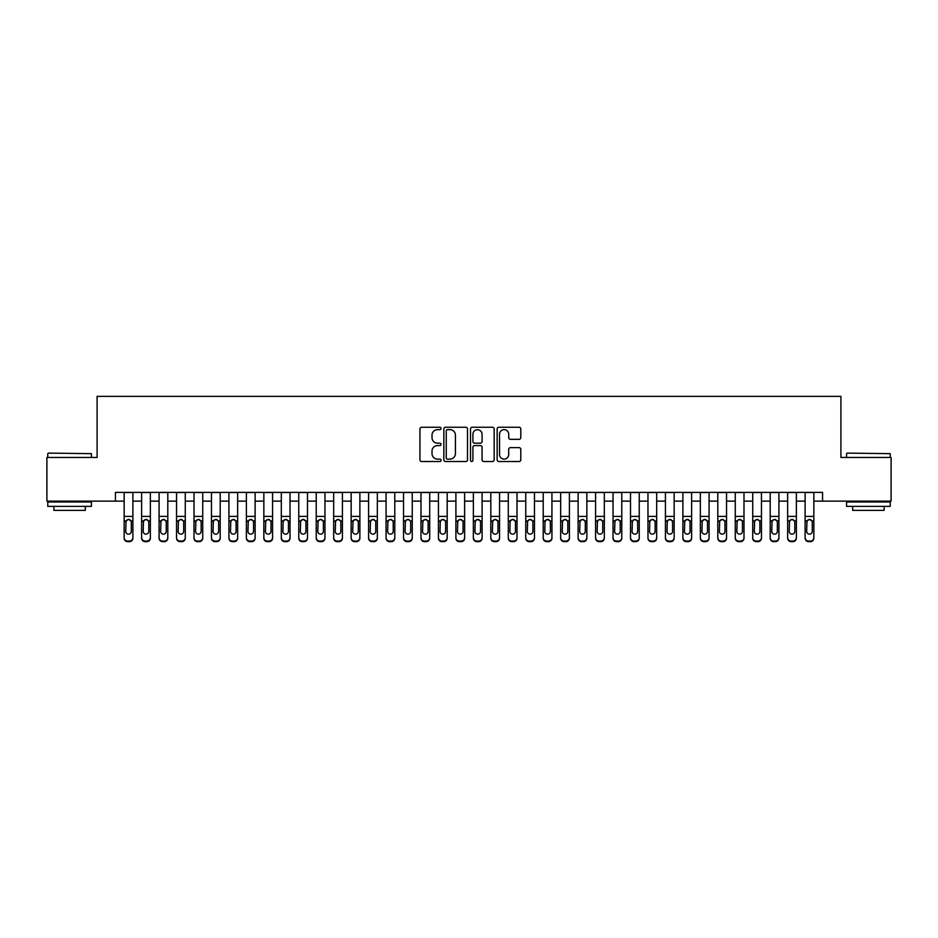 <?xml version="1.0" encoding="UTF-8"?>
<svg xmlns="http://www.w3.org/2000/svg" width="938" height="938" viewBox="0 0 938 938"><rect width="100%" height="100%" fill="white"/><g stroke="black" fill="none" stroke-linecap="round" stroke-linejoin="round"><path stroke-width="1.41" d="M441.059 428.443A1.196 1.196 0 0 0 439.863 427.247L421.654 427.247A1.712 1.712 0 0 0 419.943 428.959L419.943 459.808A1.712 1.712 0 0 0 421.654 461.519L439.863 461.519A1.196 1.196 0 0 0 441.059 460.324A1.196 1.196 0 0 0 439.863 459.116L437.507 459.116A5.487 5.487 0 0 1 432.019 453.64L432.019 451.061A5.487 5.487 0 0 1 437.507 445.585L439.863 445.585A1.196 1.196 0 0 0 441.059 444.378A1.196 1.196 0 0 0 439.863 443.182L437.507 443.182A5.487 5.487 0 0 1 432.019 437.694L432.019 435.126A5.487 5.487 0 0 1 437.507 429.639L439.863 429.639A1.196 1.196 0 0 0 441.059 428.443M519.089 439.324A1.712 1.712 0 0 0 520.801 437.612L520.801 428.959A1.712 1.712 0 0 0 519.089 427.247L498.864 427.247A1.712 1.712 0 0 0 497.152 428.959L497.152 459.808A1.712 1.712 0 0 0 498.864 461.519L519.089 461.519A1.712 1.712 0 0 0 520.801 459.808L520.801 449.349A1.712 1.712 0 0 0 519.089 447.637L510.436 447.637A1.712 1.712 0 0 0 508.713 449.349L508.713 454.531A4.584 4.584 0 0 1 504.128 459.116A4.584 4.584 0 0 1 499.544 454.531L499.544 434.224A4.584 4.584 0 0 1 504.128 429.639A4.584 4.584 0 0 1 508.713 434.224L508.713 437.612A1.712 1.712 0 0 0 510.436 439.324L519.089 439.324M115.433 501.127L46.9 501.127L46.9 457.474L97.095 457.474L97.095 396.364L840.905 396.364L840.905 457.474L891.1 457.474L891.1 501.127L822.567 501.127L822.567 492.391L115.433 492.391L115.433 501.127L124.156 501.127M467.499 428.959A1.712 1.712 0 0 0 465.787 427.247L445.562 427.247A1.712 1.712 0 0 0 443.85 428.959L443.85 459.808A1.712 1.712 0 0 0 445.562 461.519L465.787 461.519A1.712 1.712 0 0 0 467.499 459.808L467.499 428.959M472.213 427.247L492.438 427.247A1.712 1.712 0 0 1 494.15 428.959L494.15 459.808A1.712 1.712 0 0 1 492.438 461.519L483.785 461.519A1.712 1.712 0 0 1 482.073 459.808L482.073 447.297A1.712 1.712 0 0 0 480.35 445.585L474.616 445.585A1.712 1.712 0 0 0 472.904 447.297L472.904 460.324A1.196 1.196 0 0 1 471.697 461.519A1.196 1.196 0 0 1 470.501 460.324L470.501 428.959A1.712 1.712 0 0 1 472.213 427.247M132.891 501.127L141.626 501.127M150.35 501.127L159.085 501.127M167.808 501.127L176.543 501.127M185.267 501.127L194.002 501.127M202.737 501.127L211.46 501.127M220.196 501.127L228.919 501.127M237.654 501.127L246.377 501.127M255.113 501.127L263.848 501.127M272.571 501.127L281.306 501.127M290.03 501.127L298.765 501.127M307.488 501.127L316.223 501.127M324.958 501.127L333.682 501.127M342.417 501.127L351.14 501.127M359.875 501.127L368.599 501.127M377.334 501.127L386.069 501.127M394.792 501.127L403.528 501.127M412.251 501.127L420.986 501.127M429.71 501.127L438.445 501.127M447.18 501.127L455.903 501.127M464.638 501.127L473.362 501.127M482.097 501.127L490.82 501.127M499.555 501.127L508.29 501.127M517.014 501.127L525.749 501.127M534.472 501.127L543.208 501.127M551.931 501.127L560.666 501.127M569.401 501.127L578.125 501.127M586.86 501.127L595.583 501.127M604.318 501.127L613.042 501.127M621.777 501.127L630.512 501.127M639.235 501.127L647.97 501.127M656.694 501.127L665.429 501.127M674.152 501.127L682.887 501.127M691.623 501.127L700.346 501.127M709.081 501.127L717.805 501.127M726.54 501.127L735.263 501.127M743.998 501.127L752.733 501.127M761.457 501.127L770.192 501.127M778.915 501.127L787.65 501.127M796.374 501.127L805.109 501.127M813.844 501.127L822.567 501.127M447.449 429.639A1.196 1.196 0 0 0 446.254 430.847L446.254 457.92A1.196 1.196 0 0 0 447.449 459.116L449.935 459.116A5.487 5.487 0 0 0 455.422 453.64L455.422 435.126A5.487 5.487 0 0 0 449.935 429.639L447.449 429.639M482.073 434.317A4.584 4.584 0 0 0 477.489 429.733A4.584 4.584 0 0 0 472.904 434.317L472.904 441.47A1.712 1.712 0 0 0 474.616 443.182L480.35 443.182A1.712 1.712 0 0 0 482.073 441.47L482.073 434.317M124.156 521.446L124.156 537.626A3.494 3.459 -0 0 0 127.65 541.085L129.397 541.085A3.494 3.459 -0 0 0 132.891 537.626L132.891 538.166A3.494 3.459 180 0 1 129.397 541.636L129.397 541.085M131.32 531.389L131.32 522.196L131.32 531.389A2.791 2.767 180 0 1 128.529 534.156A2.791 2.767 180 0 0 131.32 531.389M125.727 531.928L125.727 531.389A2.791 2.767 180 0 0 128.529 534.156M127.064 519.793L125.727 521.974M129.983 519.793L128.529 519.382L131.015 520.907L131.32 522.196M132.891 492.391L132.891 537.626M124.156 492.391L124.156 538.166A3.494 3.459 180 0 0 127.65 541.636L129.397 541.636M124.156 520.907L126.044 520.907L125.727 531.389M126.044 520.907L128.529 519.382M48.295 453.113L91.42 453.64L48.295 453.113M69.6 506.368L47.768 506.368L47.768 501.994L91.42 501.994L91.42 506.368L69.6 506.368M85.311 506.368L85.311 510.378L53.888 510.378L53.888 506.368M847.096 453.113L890.232 453.64L847.096 453.113M868.4 506.368L846.58 506.368L846.58 501.994L890.232 501.994L890.232 506.368L868.4 506.368M884.112 506.368L884.112 510.378L852.689 510.378L852.689 506.368M141.626 521.446L141.626 537.626A3.494 3.459 0 0 0 145.109 541.085L146.856 541.085A3.494 3.459 0 0 0 150.35 537.626L150.35 538.166A3.494 3.459 180 0 1 146.856 541.636L146.856 541.085M148.779 531.389L148.779 522.196L148.779 531.389A2.791 2.767 180 0 1 145.988 534.156A2.791 2.767 180 0 0 148.779 531.389M143.197 531.928L143.197 531.389A2.791 2.767 180 0 0 145.988 534.156M144.534 519.793L143.197 521.974M147.442 519.793L145.988 519.382L148.474 520.907L148.779 522.196M159.085 521.446L159.085 537.626A3.494 3.459 0 0 0 162.579 541.085L164.314 541.085A3.494 3.459 0 0 0 167.808 537.626L167.808 538.166A3.494 3.459 180 0 1 164.314 541.636L164.314 541.085M166.237 531.389L166.237 522.196L166.237 531.389A2.791 2.767 180 0 1 163.447 534.156A2.791 2.767 180 0 0 166.237 531.389M160.656 531.928L160.656 531.389A2.791 2.767 180 0 0 163.447 534.156M161.993 519.793L160.656 521.974M164.9 519.793L163.447 519.382L165.932 520.907L166.237 522.196M176.543 521.446L176.543 537.626A3.494 3.459 0 0 0 180.037 541.085L181.784 541.085A3.494 3.459 0 0 0 185.267 537.626L185.267 538.166A3.494 3.459 180 0 1 181.784 541.636L181.784 541.085M183.696 531.389L183.696 522.196L183.696 531.389A2.791 2.767 180 0 1 180.905 534.156A2.791 2.767 180 0 0 183.696 531.389M178.114 531.928L178.114 531.389A2.791 2.767 180 0 0 180.905 534.156M179.451 519.793L178.114 521.974M182.359 519.793L180.905 519.382L183.391 520.907L183.696 522.196M194.002 521.446L194.002 537.626A3.494 3.459 0 0 0 197.496 541.085L199.243 541.085A3.494 3.459 0 0 0 202.737 537.626L202.737 538.166A3.494 3.459 180 0 1 199.243 541.636L199.243 541.085M201.166 531.389L201.166 522.196L201.166 531.389A2.791 2.767 180 0 1 198.364 534.156A2.791 2.767 180 0 0 201.166 531.389M195.573 531.928L195.573 531.389A2.791 2.767 180 0 0 198.364 534.156M196.91 519.793L195.573 521.974M199.829 519.793L198.364 519.382L200.849 520.907L201.166 522.196M150.35 492.391L150.35 538.166M141.626 492.391L141.626 538.166A3.494 3.459 180 0 0 145.109 541.636L146.856 541.636M141.626 520.907L143.502 520.907L143.197 531.389M143.502 520.907L145.988 519.382M167.808 492.391L167.808 538.166M159.085 492.391L159.085 538.166A3.494 3.459 180 0 0 162.579 541.636L164.314 541.636M159.085 520.907L160.961 520.907L160.656 531.389M160.961 520.907L163.447 519.382M185.267 492.391L185.267 538.166M176.543 492.391L176.543 538.166A3.494 3.459 180 0 0 180.037 541.636L181.784 541.636M176.543 520.907L178.419 520.907L178.114 531.389M178.419 520.907L180.905 519.382M202.737 492.391L202.737 538.166M194.002 492.391L194.002 538.166A3.494 3.459 180 0 0 197.496 541.636L199.243 541.636M194.002 520.907L195.878 520.907L195.573 531.389M195.878 520.907L198.364 519.382M211.46 521.446L211.46 537.626A3.494 3.459 0 0 0 214.954 541.085L216.701 541.085A3.494 3.459 0 0 0 220.196 537.626L220.196 538.166A3.494 3.459 180 0 1 216.701 541.636L216.701 541.085M218.624 531.389L218.624 522.196L218.624 531.389A2.791 2.767 180 0 1 215.822 534.156A2.791 2.767 180 0 0 218.624 531.389M213.032 531.928L213.032 531.389A2.791 2.767 180 0 0 215.822 534.156M214.368 519.793L213.032 521.974M217.288 519.793L215.822 519.382L218.308 520.907L218.624 522.196M220.196 492.391L220.196 538.166M211.46 492.391L211.46 538.166A3.494 3.459 180 0 0 214.954 541.636L216.701 541.636M211.46 520.907L213.348 520.907L213.032 531.389M213.348 520.907L215.822 519.382M228.919 521.446L228.919 537.626A3.494 3.459 0 0 0 232.413 541.085L234.16 541.085A3.494 3.459 0 0 0 237.654 537.626L237.654 538.166A3.494 3.459 180 0 1 234.16 541.636L234.16 541.085M236.083 531.389L236.083 522.196L236.083 531.389A2.791 2.767 180 0 1 233.292 534.156A2.791 2.767 180 0 0 236.083 531.389M230.49 531.928L230.49 531.389A2.791 2.767 180 0 0 233.292 534.156M231.827 519.793L230.49 521.974M234.746 519.793L233.292 519.382L235.766 520.907L236.083 522.196M237.654 492.391L237.654 538.166M228.919 492.391L228.919 538.166A3.494 3.459 180 0 0 232.413 541.636L234.16 541.636M228.919 520.907L230.807 520.907L230.49 531.389M230.807 520.907L233.292 519.382M246.377 521.446L246.377 537.626A3.494 3.459 0 0 0 249.871 541.085L251.619 541.085A3.494 3.459 0 0 0 255.113 537.626L255.113 538.166A3.494 3.459 180 0 1 251.619 541.636L251.619 541.085M253.541 531.389L253.541 522.196L253.541 531.389A2.791 2.767 180 0 1 250.751 534.156A2.791 2.767 180 0 0 253.541 531.389M247.949 531.928L247.949 531.389A2.791 2.767 180 0 0 250.751 534.156M249.285 519.793L247.949 521.974M252.205 519.793L250.751 519.382L253.237 520.907L253.541 522.196M255.113 492.391L255.113 538.166M246.377 492.391L246.377 538.166A3.494 3.459 180 0 0 249.871 541.636L251.619 541.636M246.377 520.907L248.265 520.907L247.949 531.389M248.265 520.907L250.751 519.382M263.848 521.446L263.848 537.626A3.494 3.459 0 0 0 267.33 541.085L269.077 541.085A3.494 3.459 0 0 0 272.571 537.626L272.571 538.166A3.494 3.459 180 0 1 269.077 541.636L269.077 541.085M271 531.389L271 522.196L271 531.389A2.791 2.767 180 0 1 268.209 534.156A2.791 2.767 180 0 0 271 531.389M265.419 531.928L265.419 531.389A2.791 2.767 180 0 0 268.209 534.156M266.755 519.793L265.419 521.974M269.663 519.793L268.209 519.382L270.695 520.907L271 522.196M272.571 492.391L272.571 538.166M263.848 492.391L263.848 538.166A3.494 3.459 180 0 0 267.33 541.636L269.077 541.636M263.848 520.907L265.724 520.907L265.419 531.389M265.724 520.907L268.209 519.382M281.306 521.446L281.306 537.626A3.494 3.459 0 0 0 284.8 541.085L286.536 541.085A3.494 3.459 0 0 0 290.03 537.626L290.03 538.166A3.494 3.459 180 0 1 286.536 541.636L286.536 541.085M288.458 531.389L288.458 522.196L288.458 531.389A2.791 2.767 180 0 1 285.668 534.156A2.791 2.767 180 0 0 288.458 531.389M282.877 531.928L282.877 531.389A2.791 2.767 180 0 0 285.668 534.156M284.214 519.793L282.877 521.974M287.122 519.793L285.668 519.382L288.154 520.907L288.458 522.196M298.765 521.446L298.765 537.626A3.494 3.459 0 0 0 302.259 541.085L304.006 541.085A3.494 3.459 0 0 0 307.488 537.626L307.488 538.166A3.494 3.459 180 0 1 304.006 541.636L304.006 541.085M305.917 531.389L305.917 522.196L305.917 531.389A2.791 2.767 180 0 1 303.126 534.156A2.791 2.767 180 0 0 305.917 531.389M300.336 531.928L300.336 531.389A2.791 2.767 180 0 0 303.126 534.156M301.673 519.793L300.336 521.974M304.58 519.793L303.126 519.382L305.612 520.907L305.917 522.196M316.223 521.446L316.223 537.626A3.494 3.459 0 0 0 319.717 541.085L321.464 541.085A3.494 3.459 0 0 0 324.958 537.626L324.958 538.166A3.494 3.459 180 0 1 321.464 541.636L321.464 541.085M323.387 531.389L323.387 522.196L323.387 531.389A2.791 2.767 180 0 1 320.585 534.156A2.791 2.767 180 0 0 323.387 531.389M317.794 531.928L317.794 531.389A2.791 2.767 180 0 0 320.585 534.156M319.131 519.793L317.794 521.974M322.051 519.793L320.585 519.382L323.071 520.907L323.387 522.196M333.682 521.446L333.682 537.626A3.494 3.459 0 0 0 337.176 541.085L338.923 541.085A3.494 3.459 0 0 0 342.417 537.626L342.417 538.166A3.494 3.459 180 0 1 338.923 541.636L338.923 541.085M340.846 531.389L340.846 522.196L340.846 531.389A2.791 2.767 180 0 1 338.043 534.156A2.791 2.767 180 0 0 340.846 531.389M335.253 531.928L335.253 531.389A2.791 2.767 180 0 0 338.043 534.156M336.59 519.793L335.253 521.974M339.509 519.793L338.043 519.382L340.529 520.907L340.846 522.196M351.14 521.446L351.14 537.626A3.494 3.459 0 0 0 354.634 541.085L356.381 541.085A3.494 3.459 0 0 0 359.875 537.626L359.875 538.166A3.494 3.459 180 0 1 356.381 541.636L356.381 541.085M358.304 531.389L358.304 522.196L358.304 531.389A2.791 2.767 180 0 1 355.514 534.156A2.791 2.767 180 0 0 358.304 531.389M352.711 531.928L352.711 531.389A2.791 2.767 180 0 0 355.514 534.156M354.048 519.793L352.711 521.974M356.968 519.793L355.514 519.382L357.988 520.907L358.304 522.196M368.599 521.446L368.599 537.626A3.494 3.459 0 0 0 372.093 541.085L373.84 541.085A3.494 3.459 0 0 0 377.334 537.626L377.334 538.166A3.494 3.459 180 0 1 373.84 541.636L373.84 541.085M375.763 531.389L375.763 522.196L375.763 531.389A2.791 2.767 180 0 1 372.972 534.156A2.791 2.767 180 0 0 375.763 531.389M370.17 531.928L370.17 531.389A2.791 2.767 180 0 0 372.972 534.156M371.507 519.793L370.17 521.974M374.426 519.793L372.972 519.382L375.458 520.907L375.763 522.196M386.069 521.446L386.069 537.626A3.494 3.459 0 0 0 389.551 541.085L391.298 541.085A3.494 3.459 0 0 0 394.792 537.626L394.792 538.166A3.494 3.459 180 0 1 391.298 541.636L391.298 541.085M393.221 531.389L393.221 522.196L393.221 531.389A2.791 2.767 180 0 1 390.431 534.156A2.791 2.767 180 0 0 393.221 531.389M387.64 531.928L387.64 531.389A2.791 2.767 180 0 0 390.431 534.156M388.977 519.793L387.64 521.974M391.885 519.793L390.431 519.382L392.916 520.907L393.221 522.196M403.528 521.446L403.528 537.626A3.494 3.459 0 0 0 407.022 541.085L408.757 541.085A3.494 3.459 0 0 0 412.251 537.626L412.251 538.166A3.494 3.459 180 0 1 408.757 541.636L408.757 541.085M410.68 531.389L410.68 522.196L410.68 531.389A2.791 2.767 180 0 1 407.889 534.156A2.791 2.767 180 0 0 410.68 531.389M405.099 531.928L405.099 531.389A2.791 2.767 180 0 0 407.889 534.156M406.435 519.793L405.099 521.974M409.343 519.793L407.889 519.382L410.375 520.907L410.68 522.196M420.986 521.446L420.986 537.626A3.494 3.459 0 0 0 424.48 541.085L426.227 541.085A3.494 3.459 0 0 0 429.71 537.626L429.71 538.166A3.494 3.459 180 0 1 426.227 541.636L426.227 541.085M428.138 531.389L428.138 522.196L428.138 531.389A2.791 2.767 180 0 1 425.348 534.156A2.791 2.767 180 0 0 428.138 531.389M422.557 531.928L422.557 531.389A2.791 2.767 180 0 0 425.348 534.156M423.894 519.793L422.557 521.974M426.802 519.793L425.348 519.382L427.834 520.907L428.138 522.196M438.445 521.446L438.445 537.626A3.494 3.459 0 0 0 441.939 541.085L443.686 541.085A3.494 3.459 0 0 0 447.18 537.626L447.18 538.166A3.494 3.459 180 0 1 443.686 541.636L443.686 541.085M445.609 531.389L445.609 522.196L445.609 531.389A2.791 2.767 180 0 1 442.806 534.156A2.791 2.767 180 0 0 445.609 531.389M440.016 531.928L440.016 531.389A2.791 2.767 180 0 0 442.806 534.156M441.352 519.793L440.016 521.974M444.272 519.793L442.806 519.382L445.292 520.907L445.609 522.196M455.903 521.446L455.903 537.626A3.494 3.459 0 0 0 459.397 541.085L461.144 541.085A3.494 3.459 0 0 0 464.638 537.626L464.638 538.166A3.494 3.459 180 0 1 461.144 541.636L461.144 541.085M463.067 531.389L463.067 522.196L463.067 531.389A2.791 2.767 180 0 1 460.265 534.156A2.791 2.767 180 0 0 463.067 531.389M457.474 531.928L457.474 531.389A2.791 2.767 180 0 0 460.265 534.156M458.811 519.793L457.474 521.974M461.731 519.793L460.265 519.382L462.751 520.907L463.067 522.196M473.362 521.446L473.362 537.626A3.494 3.459 0 0 0 476.856 541.085L478.603 541.085A3.494 3.459 0 0 0 482.097 537.626L482.097 538.166A3.494 3.459 180 0 1 478.603 541.636L478.603 541.085M480.526 531.389L480.526 522.196L480.526 531.389A2.791 2.767 180 0 1 477.735 534.156A2.791 2.767 180 0 0 480.526 531.389M474.933 531.928L474.933 531.389A2.791 2.767 180 0 0 477.735 534.156M476.27 519.793L474.933 521.974M479.189 519.793L477.735 519.382L480.209 520.907L480.526 522.196M290.03 492.391L290.03 538.166M281.306 492.391L281.306 538.166A3.494 3.459 180 0 0 284.8 541.636L286.536 541.636M281.306 520.907L283.182 520.907L282.877 531.389M283.182 520.907L285.668 519.382M307.488 492.391L307.488 538.166M298.765 492.391L298.765 538.166A3.494 3.459 180 0 0 302.259 541.636L304.006 541.636M298.765 520.907L300.641 520.907L300.336 531.389M300.641 520.907L303.126 519.382M324.958 492.391L324.958 538.166M316.223 492.391L316.223 538.166A3.494 3.459 180 0 0 319.717 541.636L321.464 541.636M316.223 520.907L318.099 520.907L317.794 531.389M318.099 520.907L320.585 519.382M342.417 492.391L342.417 538.166M333.682 492.391L333.682 538.166A3.494 3.459 180 0 0 337.176 541.636L338.923 541.636M333.682 520.907L335.57 520.907L335.253 531.389M335.57 520.907L338.043 519.382M359.875 492.391L359.875 538.166M351.14 492.391L351.14 538.166A3.494 3.459 180 0 0 354.634 541.636L356.381 541.636M351.14 520.907L353.028 520.907L352.711 531.389M353.028 520.907L355.514 519.382M377.334 492.391L377.334 538.166M368.599 492.391L368.599 538.166A3.494 3.459 180 0 0 372.093 541.636L373.84 541.636M368.599 520.907L370.487 520.907L370.17 531.389M370.487 520.907L372.972 519.382M394.792 492.391L394.792 538.166M386.069 492.391L386.069 538.166A3.494 3.459 180 0 0 389.551 541.636L391.298 541.636M386.069 520.907L387.945 520.907L387.64 531.389M387.945 520.907L390.431 519.382M412.251 492.391L412.251 538.166M403.528 492.391L403.528 538.166A3.494 3.459 180 0 0 407.022 541.636L408.757 541.636M403.528 520.907L405.404 520.907L405.099 531.389M405.404 520.907L407.889 519.382M429.71 492.391L429.71 538.166M420.986 492.391L420.986 538.166A3.494 3.459 180 0 0 424.48 541.636L426.227 541.636M420.986 520.907L422.862 520.907L422.557 531.389M422.862 520.907L425.348 519.382M447.18 492.391L447.18 538.166M438.445 492.391L438.445 538.166A3.494 3.459 180 0 0 441.939 541.636L443.686 541.636M438.445 520.907L440.321 520.907L440.016 531.389M440.321 520.907L442.806 519.382M464.638 492.391L464.638 538.166M455.903 492.391L455.903 538.166A3.494 3.459 180 0 0 459.397 541.636L461.144 541.636M455.903 520.907L457.791 520.907L457.474 531.389M457.791 520.907L460.265 519.382M482.097 492.391L482.097 538.166M473.362 492.391L473.362 538.166A3.494 3.459 180 0 0 476.856 541.636L478.603 541.636M473.362 520.907L475.249 520.907L474.933 531.389M475.249 520.907L477.735 519.382M490.82 521.446L490.82 537.626A3.494 3.459 0 0 0 494.314 541.085L496.061 541.085A3.494 3.459 0 0 0 499.555 537.626L499.555 538.166A3.494 3.459 180 0 1 496.061 541.636L496.061 541.085M497.984 531.389L497.984 522.196L497.984 531.389A2.791 2.767 180 0 1 495.194 534.156A2.791 2.767 180 0 0 497.984 531.389M492.391 531.928L492.391 531.389A2.791 2.767 180 0 0 495.194 534.156M493.728 519.793L492.391 521.974M496.648 519.793L495.194 519.382L497.679 520.907L497.984 522.196M508.29 521.446L508.29 537.626A3.494 3.459 0 0 0 511.773 541.085L513.52 541.085A3.494 3.459 0 0 0 517.014 537.626L517.014 538.166A3.494 3.459 180 0 1 513.52 541.636L513.52 541.085M515.443 531.389L515.443 522.196L515.443 531.389A2.791 2.767 180 0 1 512.652 534.156A2.791 2.767 180 0 0 515.443 531.389M509.862 531.928L509.862 531.389A2.791 2.767 180 0 0 512.652 534.156M511.198 519.793L509.862 521.974M514.106 519.793L512.652 519.382L515.138 520.907L515.443 522.196M525.749 521.446L525.749 537.626A3.494 3.459 0 0 0 529.243 541.085L530.978 541.085A3.494 3.459 0 0 0 534.472 537.626L534.472 538.166A3.494 3.459 180 0 1 530.978 541.636L530.978 541.085M532.901 531.389L532.901 522.196L532.901 531.389A2.791 2.767 180 0 1 530.111 534.156A2.791 2.767 180 0 0 532.901 531.389M527.32 531.928L527.32 531.389A2.791 2.767 180 0 0 530.111 534.156M528.657 519.793L527.32 521.974M531.565 519.793L530.111 519.382L532.596 520.907L532.901 522.196M543.208 521.446L543.208 537.626A3.494 3.459 0 0 0 546.702 541.085L548.449 541.085A3.494 3.459 0 0 0 551.931 537.626L551.931 538.166A3.494 3.459 180 0 1 548.449 541.636L548.449 541.085M550.36 531.389L550.36 522.196L550.36 531.389A2.791 2.767 180 0 1 547.569 534.156A2.791 2.767 180 0 0 550.36 531.389M544.779 531.928L544.779 531.389A2.791 2.767 180 0 0 547.569 534.156M546.115 519.793L544.779 521.974M549.023 519.793L547.569 519.382L550.055 520.907L550.36 522.196M499.555 492.391L499.555 538.166M490.82 492.391L490.82 538.166A3.494 3.459 180 0 0 494.314 541.636L496.061 541.636M490.82 520.907L492.708 520.907L492.391 531.389M492.708 520.907L495.194 519.382M517.014 492.391L517.014 538.166M508.29 492.391L508.29 538.166A3.494 3.459 180 0 0 511.773 541.636L513.52 541.636M508.29 520.907L510.166 520.907L509.862 531.389M510.166 520.907L512.652 519.382M534.472 492.391L534.472 538.166M525.749 492.391L525.749 538.166A3.494 3.459 180 0 0 529.243 541.636L530.978 541.636M525.749 520.907L527.625 520.907L527.32 531.389M527.625 520.907L530.111 519.382M551.931 492.391L551.931 538.166M543.208 492.391L543.208 538.166A3.494 3.459 180 0 0 546.702 541.636L548.449 541.636M543.208 520.907L545.084 520.907L544.779 531.389M545.084 520.907L547.569 519.382M560.666 521.446L560.666 537.626A3.494 3.459 0 0 0 564.16 541.085L565.907 541.085A3.494 3.459 0 0 0 569.401 537.626L569.401 538.166A3.494 3.459 180 0 1 565.907 541.636L565.907 541.085M567.83 531.389L567.83 522.196L567.83 531.389A2.791 2.767 180 0 1 565.028 534.156A2.791 2.767 180 0 0 567.83 531.389M562.237 531.928L562.237 531.389A2.791 2.767 180 0 0 565.028 534.156M563.574 519.793L562.237 521.974M566.493 519.793L565.028 519.382L567.513 520.907L567.83 522.196M569.401 492.391L569.401 538.166M560.666 492.391L560.666 538.166A3.494 3.459 180 0 0 564.16 541.636L565.907 541.636M560.666 520.907L562.542 520.907L562.237 531.389M562.542 520.907L565.028 519.382M578.125 521.446L578.125 537.626A3.494 3.459 0 0 0 581.619 541.085L583.366 541.085A3.494 3.459 0 0 0 586.86 537.626L586.86 538.166A3.494 3.459 180 0 1 583.366 541.636L583.366 541.085M585.289 531.389L585.289 522.196L585.289 531.389A2.791 2.767 180 0 1 582.486 534.156A2.791 2.767 180 0 0 585.289 531.389M579.696 531.928L579.696 531.389A2.791 2.767 180 0 0 582.486 534.156M581.032 519.793L579.696 521.974M583.952 519.793L582.486 519.382L584.972 520.907L585.289 522.196M586.86 492.391L586.86 538.166M578.125 492.391L578.125 538.166A3.494 3.459 180 0 0 581.619 541.636L583.366 541.636M578.125 520.907L580.012 520.907L579.696 531.389M580.012 520.907L582.486 519.382M595.583 521.446L595.583 537.626A3.494 3.459 0 0 0 599.077 541.085L600.824 541.085A3.494 3.459 0 0 0 604.318 537.626L604.318 538.166A3.494 3.459 180 0 1 600.824 541.636L600.824 541.085M602.747 531.389L602.747 522.196L602.747 531.389A2.791 2.767 180 0 1 599.957 534.156A2.791 2.767 180 0 0 602.747 531.389M597.154 531.928L597.154 531.389A2.791 2.767 180 0 0 599.957 534.156M598.491 519.793L597.154 521.974M601.41 519.793L599.957 519.382L602.431 520.907L602.747 522.196M604.318 492.391L604.318 538.166M595.583 492.391L595.583 538.166A3.494 3.459 180 0 0 599.077 541.636L600.824 541.636M595.583 520.907L597.471 520.907L597.154 531.389M597.471 520.907L599.957 519.382M613.042 521.446L613.042 537.626A3.494 3.459 0 0 0 616.536 541.085L618.283 541.085A3.494 3.459 0 0 0 621.777 537.626L621.777 538.166A3.494 3.459 180 0 1 618.283 541.636L618.283 541.085M620.206 531.389L620.206 522.196L620.206 531.389A2.791 2.767 180 0 1 617.415 534.156A2.791 2.767 180 0 0 620.206 531.389M614.613 531.928L614.613 531.389A2.791 2.767 180 0 0 617.415 534.156M615.949 519.793L614.613 521.974M618.869 519.793L617.415 519.382L619.901 520.907L620.206 522.196M621.777 492.391L621.777 538.166M613.042 492.391L613.042 538.166A3.494 3.459 180 0 0 616.536 541.636L618.283 541.636M613.042 520.907L614.929 520.907L614.613 531.389M614.929 520.907L617.415 519.382M630.512 521.446L630.512 537.626A3.494 3.459 0 0 0 633.994 541.085L635.741 541.085A3.494 3.459 0 0 0 639.235 537.626L639.235 538.166A3.494 3.459 180 0 1 635.741 541.636L635.741 541.085M637.664 531.389L637.664 522.196L637.664 531.389A2.791 2.767 180 0 1 634.874 534.156A2.791 2.767 180 0 0 637.664 531.389M632.083 531.928L632.083 531.389A2.791 2.767 180 0 0 634.874 534.156M633.42 519.793L632.083 521.974M636.327 519.793L634.874 519.382L637.359 520.907L637.664 522.196M639.235 492.391L639.235 538.166M630.512 492.391L630.512 538.166A3.494 3.459 180 0 0 633.994 541.636L635.741 541.636M630.512 520.907L632.388 520.907L632.083 531.389M632.388 520.907L634.874 519.382M647.97 521.446L647.97 537.626A3.494 3.459 0 0 0 651.464 541.085L653.2 541.085A3.494 3.459 0 0 0 656.694 537.626L656.694 538.166A3.494 3.459 180 0 1 653.2 541.636L653.2 541.085M655.123 531.389L655.123 522.196L655.123 531.389A2.791 2.767 180 0 1 652.332 534.156A2.791 2.767 180 0 0 655.123 531.389M649.542 531.928L649.542 531.389A2.791 2.767 180 0 0 652.332 534.156M650.878 519.793L649.542 521.974M653.786 519.793L652.332 519.382L654.818 520.907L655.123 522.196M656.694 492.391L656.694 538.166M647.97 492.391L647.97 538.166A3.494 3.459 180 0 0 651.464 541.636L653.2 541.636M647.97 520.907L649.846 520.907L649.542 531.389M649.846 520.907L652.332 519.382M665.429 521.446L665.429 537.626A3.494 3.459 0 0 0 668.923 541.085L670.67 541.085A3.494 3.459 0 0 0 674.152 537.626L674.152 538.166A3.494 3.459 180 0 1 670.67 541.636L670.67 541.085M672.581 531.389L672.581 522.196L672.581 531.389A2.791 2.767 180 0 1 669.791 534.156A2.791 2.767 180 0 0 672.581 531.389M667 531.928L667 531.389A2.791 2.767 180 0 0 669.791 534.156M668.337 519.793L667 521.974M671.245 519.793L669.791 519.382L672.276 520.907L672.581 522.196M674.152 492.391L674.152 538.166M665.429 492.391L665.429 538.166A3.494 3.459 180 0 0 668.923 541.636L670.67 541.636M665.429 520.907L667.305 520.907L667 531.389M667.305 520.907L669.791 519.382M682.887 521.446L682.887 537.626A3.494 3.459 0 0 0 686.382 541.085L688.129 541.085A3.494 3.459 0 0 0 691.623 537.626L691.623 538.166A3.494 3.459 180 0 1 688.129 541.636L688.129 541.085M690.051 531.389L690.051 522.196L690.051 531.389A2.791 2.767 180 0 1 687.249 534.156A2.791 2.767 180 0 0 690.051 531.389M684.459 531.928L684.459 531.389A2.791 2.767 180 0 0 687.249 534.156M685.795 519.793L684.459 521.974M688.715 519.793L687.249 519.382L689.735 520.907L690.051 522.196M691.623 492.391L691.623 538.166M682.887 492.391L682.887 538.166A3.494 3.459 180 0 0 686.382 541.636L688.129 541.636M682.887 520.907L684.763 520.907L684.459 531.389M684.763 520.907L687.249 519.382M700.346 521.446L700.346 537.626A3.494 3.459 0 0 0 703.84 541.085L705.587 541.085A3.494 3.459 0 0 0 709.081 537.626L709.081 538.166A3.494 3.459 180 0 1 705.587 541.636L705.587 541.085M707.51 531.389L707.51 522.196L707.51 531.389A2.791 2.767 180 0 1 704.708 534.156A2.791 2.767 180 0 0 707.51 531.389M701.917 531.928L701.917 531.389A2.791 2.767 180 0 0 704.708 534.156M703.254 519.793L701.917 521.974M706.173 519.793L704.708 519.382L707.193 520.907L707.51 522.196M709.081 492.391L709.081 538.166M700.346 492.391L700.346 538.166A3.494 3.459 180 0 0 703.84 541.636L705.587 541.636M700.346 520.907L702.234 520.907L701.917 531.389M702.234 520.907L704.708 519.382M717.805 521.446L717.805 537.626A3.494 3.459 0 0 0 721.299 541.085L723.046 541.085A3.494 3.459 0 0 0 726.54 537.626L726.54 538.166A3.494 3.459 180 0 1 723.046 541.636L723.046 541.085M724.968 531.389L724.968 522.196L724.968 531.389A2.791 2.767 180 0 1 722.178 534.156A2.791 2.767 180 0 0 724.968 531.389M719.376 531.928L719.376 531.389A2.791 2.767 180 0 0 722.178 534.156M720.712 519.793L719.376 521.974M723.632 519.793L722.178 519.382L724.652 520.907L724.968 522.196M726.54 492.391L726.54 538.166M717.805 492.391L717.805 538.166A3.494 3.459 180 0 0 721.299 541.636L723.046 541.636M717.805 520.907L719.692 520.907L719.376 531.389M719.692 520.907L722.178 519.382M735.263 521.446L735.263 537.626A3.494 3.459 0 0 0 738.757 541.085L740.504 541.085A3.494 3.459 0 0 0 743.998 537.626L743.998 538.166A3.494 3.459 180 0 1 740.504 541.636L740.504 541.085M742.427 531.389L742.427 522.196L742.427 531.389A2.791 2.767 180 0 1 739.636 534.156A2.791 2.767 180 0 0 742.427 531.389M736.834 531.928L736.834 531.389A2.791 2.767 180 0 0 739.636 534.156M738.171 519.793L736.834 521.974M741.09 519.793L739.636 519.382L742.122 520.907L742.427 522.196M743.998 492.391L743.998 538.166M735.263 492.391L735.263 538.166A3.494 3.459 180 0 0 738.757 541.636L740.504 541.636M735.263 520.907L737.151 520.907L736.834 531.389M737.151 520.907L739.636 519.382M752.733 521.446L752.733 537.626A3.494 3.459 0 0 0 756.216 541.085L757.963 541.085A3.494 3.459 0 0 0 761.457 537.626L761.457 538.166A3.494 3.459 180 0 1 757.963 541.636L757.963 541.085M759.886 531.389L759.886 522.196L759.886 531.389A2.791 2.767 180 0 1 757.095 534.156A2.791 2.767 180 0 0 759.886 531.389M754.304 531.928L754.304 531.389A2.791 2.767 180 0 0 757.095 534.156M755.641 519.793L754.304 521.974M758.549 519.793L757.095 519.382L759.581 520.907L759.886 522.196M761.457 492.391L761.457 538.166M752.733 492.391L752.733 538.166A3.494 3.459 180 0 0 756.216 541.636L757.963 541.636M752.733 520.907L754.609 520.907L754.304 531.389M754.609 520.907L757.095 519.382M770.192 521.446L770.192 537.626A3.494 3.459 0 0 0 773.686 541.085L775.421 541.085A3.494 3.459 0 0 0 778.915 537.626L778.915 538.166A3.494 3.459 180 0 1 775.421 541.636L775.421 541.085M777.344 531.389L777.344 522.196L777.344 531.389A2.791 2.767 180 0 1 774.554 534.156A2.791 2.767 180 0 0 777.344 531.389M771.763 531.928L771.763 531.389A2.791 2.767 180 0 0 774.554 534.156M773.1 519.793L771.763 521.974M776.007 519.793L774.554 519.382L777.039 520.907L777.344 522.196M778.915 492.391L778.915 538.166M770.192 492.391L770.192 538.166A3.494 3.459 180 0 0 773.686 541.636L775.421 541.636M770.192 520.907L772.068 520.907L771.763 531.389M772.068 520.907L774.554 519.382M787.65 521.446L787.65 537.626A3.494 3.459 0 0 0 791.144 541.085L792.891 541.085A3.494 3.459 0 0 0 796.374 537.626L796.374 538.166A3.494 3.459 180 0 1 792.891 541.636L792.891 541.085M794.803 531.389L794.803 522.196L794.803 531.389A2.791 2.767 180 0 1 792.012 534.156A2.791 2.767 180 0 0 794.803 531.389M789.221 531.928L789.221 531.389A2.791 2.767 180 0 0 792.012 534.156M790.558 519.793L789.221 521.974M793.466 519.793L792.012 519.382L794.498 520.907L794.803 522.196M796.374 492.391L796.374 538.166M787.65 492.391L787.65 538.166A3.494 3.459 180 0 0 791.144 541.636L792.891 541.636M787.65 520.907L789.526 520.907L789.221 531.389M789.526 520.907L792.012 519.382M805.109 521.446L805.109 537.626A3.494 3.459 0 0 0 808.603 541.085L810.35 541.085A3.494 3.459 0 0 0 813.844 537.626L813.844 538.166A3.494 3.459 180 0 1 810.35 541.636L810.35 541.085M812.273 531.389L812.273 522.196L812.273 531.389A2.791 2.767 180 0 1 809.471 534.156A2.791 2.767 180 0 0 812.273 531.389M806.68 531.928L806.68 531.389A2.791 2.767 180 0 0 809.471 534.156M808.017 519.793L806.68 521.974M810.936 519.793L809.471 519.382L811.956 520.907L812.273 522.196M813.844 492.391L813.844 538.166M805.109 492.391L805.109 538.166A3.494 3.459 180 0 0 808.603 541.636L810.35 541.636M805.109 520.907L806.985 520.907L806.68 531.389M806.985 520.907L809.471 519.382M131.015 520.907L132.891 520.907M124.156 516.392L132.891 516.392M124.156 492.52L132.891 492.52M148.474 520.907L150.35 520.907M141.626 516.392L150.35 516.392M141.626 492.52L150.35 492.52M165.932 520.907L167.808 520.907M159.085 516.392L167.808 516.392M159.085 492.52L167.808 492.52M183.391 520.907L185.267 520.907M176.543 516.392L185.267 516.392M176.543 492.52L185.267 492.52M200.849 520.907L202.737 520.907M194.002 516.392L202.737 516.392M194.002 492.52L202.737 492.52M218.308 520.907L220.196 520.907M211.46 516.392L220.196 516.392M211.46 492.52L220.196 492.52M235.766 520.907L237.654 520.907M228.919 516.392L237.654 516.392M228.919 492.52L237.654 492.52M253.237 520.907L255.113 520.907M246.377 516.392L255.113 516.392M246.377 492.52L255.113 492.52M270.695 520.907L272.571 520.907M263.848 516.392L272.571 516.392M263.848 492.52L272.571 492.52M288.154 520.907L290.03 520.907M281.306 516.392L290.03 516.392M281.306 492.52L290.03 492.52M305.612 520.907L307.488 520.907M298.765 516.392L307.488 516.392M298.765 492.52L307.488 492.52M323.071 520.907L324.958 520.907M316.223 516.392L324.958 516.392M316.223 492.52L324.958 492.52M340.529 520.907L342.417 520.907M333.682 516.392L342.417 516.392M333.682 492.52L342.417 492.52M357.988 520.907L359.875 520.907M351.14 516.392L359.875 516.392M351.14 492.52L359.875 492.52M375.458 520.907L377.334 520.907M368.599 516.392L377.334 516.392M368.599 492.52L377.334 492.52M392.916 520.907L394.792 520.907M386.069 516.392L394.792 516.392M386.069 492.52L394.792 492.52M410.375 520.907L412.251 520.907M403.528 516.392L412.251 516.392M403.528 492.52L412.251 492.52M427.834 520.907L429.71 520.907M420.986 516.392L429.71 516.392M420.986 492.52L429.71 492.52M445.292 520.907L447.18 520.907M438.445 516.392L447.18 516.392M438.445 492.52L447.18 492.52M462.751 520.907L464.638 520.907M455.903 516.392L464.638 516.392M455.903 492.52L464.638 492.52M480.209 520.907L482.097 520.907M473.362 516.392L482.097 516.392M473.362 492.52L482.097 492.52M497.679 520.907L499.555 520.907M490.82 516.392L499.555 516.392M490.82 492.52L499.555 492.52M515.138 520.907L517.014 520.907M508.29 516.392L517.014 516.392M508.29 492.52L517.014 492.52M532.596 520.907L534.472 520.907M525.749 516.392L534.472 516.392M525.749 492.52L534.472 492.52M550.055 520.907L551.931 520.907M543.208 516.392L551.931 516.392M543.208 492.52L551.931 492.52M567.513 520.907L569.401 520.907M560.666 516.392L569.401 516.392M560.666 492.52L569.401 492.52M584.972 520.907L586.86 520.907M578.125 516.392L586.86 516.392M578.125 492.52L586.86 492.52M602.431 520.907L604.318 520.907M595.583 516.392L604.318 516.392M595.583 492.52L604.318 492.52M619.901 520.907L621.777 520.907M613.042 516.392L621.777 516.392M613.042 492.52L621.777 492.52M637.359 520.907L639.235 520.907M630.512 516.392L639.235 516.392M630.512 492.52L639.235 492.52M654.818 520.907L656.694 520.907M647.97 516.392L656.694 516.392M647.97 492.52L656.694 492.52M672.276 520.907L674.152 520.907M665.429 516.392L674.152 516.392M665.429 492.52L674.152 492.52M689.735 520.907L691.623 520.907M682.887 516.392L691.623 516.392M682.887 492.52L691.623 492.52M707.193 520.907L709.081 520.907M700.346 516.392L709.081 516.392M700.346 492.52L709.081 492.52M724.652 520.907L726.54 520.907M717.805 516.392L726.54 516.392M717.805 492.52L726.54 492.52M742.122 520.907L743.998 520.907M735.263 516.392L743.998 516.392M735.263 492.52L743.998 492.52M759.581 520.907L761.457 520.907M752.733 516.392L761.457 516.392M752.733 492.52L761.457 492.52M777.039 520.907L778.915 520.907M770.192 516.392L778.915 516.392M770.192 492.52L778.915 492.52M794.498 520.907L796.374 520.907M787.65 516.392L796.374 516.392M787.65 492.52L796.374 492.52M811.956 520.907L813.844 520.907M805.109 516.392L813.844 516.392M805.109 492.52L813.844 492.52M47.768 457.474L47.768 453.64M57.722 501.994L57.722 501.127M81.477 501.994L81.477 501.127M91.42 457.474L91.42 453.64M846.58 457.474L846.58 453.64M856.523 501.994L856.523 501.127M880.278 501.994L880.278 501.127M890.232 457.474L890.232 453.64"/></g></svg>
